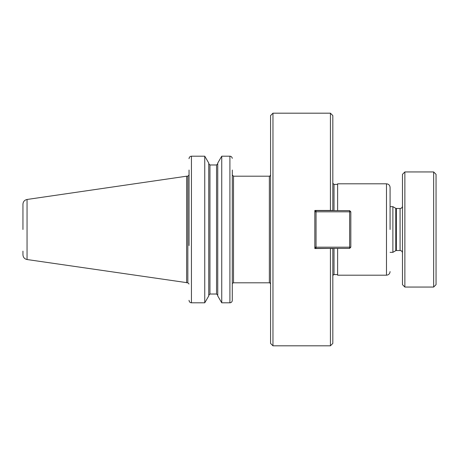 <?xml version="1.0" encoding="UTF-8"?>
<svg xmlns="http://www.w3.org/2000/svg" width="459" height="459" viewBox="0 0 459 459"><rect width="100%" height="100%" fill="white"/><g stroke="black" fill="none" stroke-linecap="round" stroke-linejoin="round"><path stroke-width="0.69" d="M332.821 248.388L314.834 248.543L314.834 210.457L332.821 210.457L332.821 115.588L330.423 113.189L330.423 210.457L332.821 210.612M330.423 345.811L330.423 248.543L332.821 248.543L332.821 343.412L330.423 345.811L272.962 345.811L270.563 343.412L270.563 115.588L272.962 113.189L272.962 345.811M390.081 229.5L390.081 187.41L390.081 229.5M232.311 170.025L232.288 300.645C231.967 302.022 231.175 302.745 229.913 302.808C231.175 302.745 231.967 302.022 232.288 300.645L232.311 174.999L233.511 176.199L269.364 176.199L269.364 282.801L233.511 282.801L233.511 176.199M337.617 274.585L334.02 274.585C333.75 274.333 333.349 274.734 332.821 275.784M337.617 248.388L337.617 275.188L386.484 275.188L386.484 183.812L337.617 183.812L337.617 210.612M189.056 300.645C189.383 302.022 190.175 302.745 191.437 302.808C190.175 302.745 189.383 302.022 189.056 300.645L189.039 300.301L189.056 300.645M189.039 245.554L189.039 170.025M204.754 302.808L208.747 295.935L208.747 163.065L204.754 156.192L191.437 156.192C190.175 156.255 189.383 156.978 189.056 158.355L189.039 158.699L189.056 158.355C189.383 156.978 190.175 156.255 191.437 156.192L204.754 156.192L204.754 302.808L191.437 302.808L191.437 156.192M189.039 213.446L189.039 174.999L187.84 176.199L187.84 282.801L27.052 259.53C24.516 258.962 23.145 257.379 22.95 254.785L22.95 251.142M232.288 158.355C231.967 156.978 231.175 156.255 229.913 156.192L221.743 156.192L221.743 302.808L217.744 295.935L217.744 163.065L221.743 156.192L229.913 156.192C231.175 156.255 231.967 156.978 232.288 158.355M229.913 156.192L229.913 302.808L221.743 302.808M209.947 164.976L208.747 163.72L209.947 164.976L209.947 294.024L208.747 295.28L209.947 294.024L216.545 294.024L217.744 295.28L216.545 294.024L216.545 164.976L217.744 163.72L216.545 164.976L209.947 164.976L216.545 164.976M27.052 259.53L27.052 199.47C24.516 200.038 23.145 201.621 22.95 204.215L22.95 229.5M27.052 199.47L186.624 176.199L186.624 282.801M349.62 247.189L350.819 247.189L349.62 248.388L349.62 247.189L316.044 247.189L316.044 248.388L314.845 247.189L316.044 247.189L316.044 211.811L314.845 211.811L316.044 210.612L316.044 211.811L349.62 211.811L349.62 210.612L350.819 211.811L349.62 211.811L349.62 247.189M316.044 248.388L349.62 248.388M314.845 211.811L314.845 247.189M349.62 210.612L316.044 210.612M350.819 247.189L350.819 211.811M404.872 171.941L433.652 171.941L436.05 174.34L436.05 284.66L433.652 287.059L404.872 287.059L402.474 284.66L402.474 174.34L404.872 171.941L404.872 287.059M433.652 171.941L433.652 287.059M390.081 206.659L392.881 206.659L392.881 252.341L390.081 252.341M392.881 206.659L395.767 208.323L395.767 250.677L392.881 252.341M400.076 250.516L396.369 250.516L396.369 208.484L400.076 208.484L400.076 250.516C401.533 250.66 402.331 251.457 402.474 252.915M334.02 248.388L334.02 274.585M332.821 183.216L334.02 184.415L334.02 210.612M233.511 282.801L232.581 283.243M272.962 113.189L330.423 113.189M334.02 184.415L337.617 184.415M386.484 275.188C388.664 274.97 389.863 273.771 390.081 271.59M386.484 183.812C388.664 184.03 389.863 185.229 390.081 187.41M269.364 282.801C269.634 282.549 270.03 282.945 270.563 284.001M269.364 176.199C269.634 176.451 270.03 176.055 270.563 174.999M186.624 176.199L187.84 176.199M187.84 282.801L189.039 284.001M395.767 250.677L396.369 250.516M395.767 208.323L396.369 208.484M400.076 208.484C401.533 208.34 402.331 207.543 402.474 206.085"/></g></svg>
